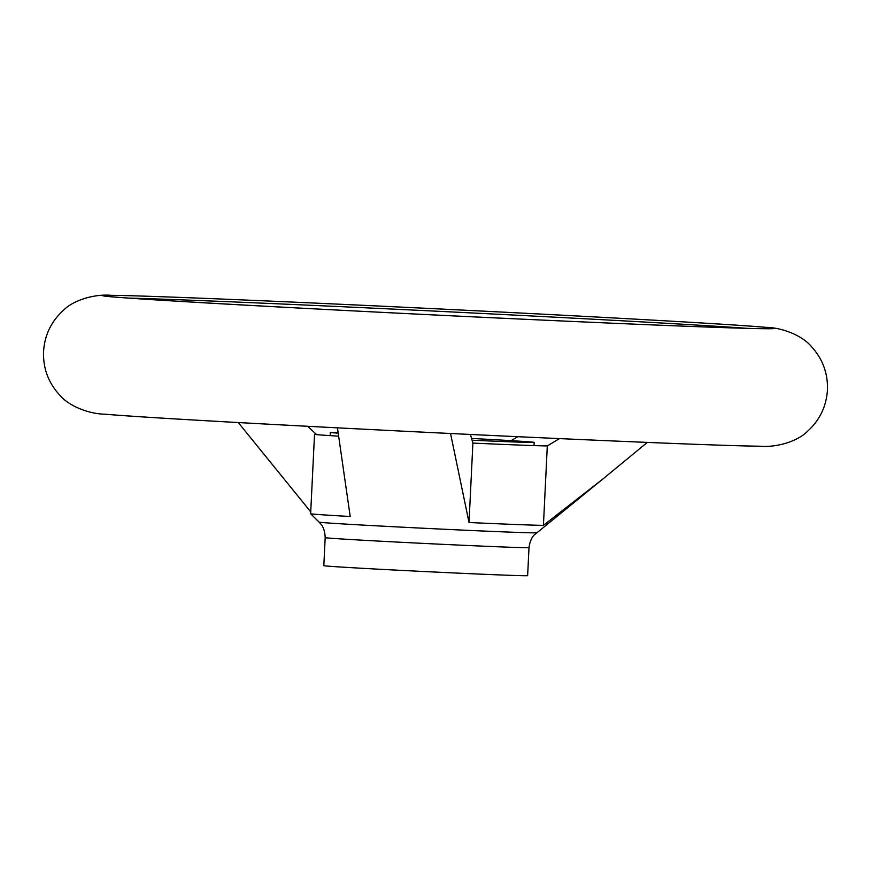 <?xml version="1.0" encoding="UTF-8"?>
<svg xmlns="http://www.w3.org/2000/svg" width="871" height="871" viewBox="0 0 871 871"><rect width="100%" height="100%" fill="white"/><g stroke="black" fill="none" stroke-linecap="round" stroke-linejoin="round"><path stroke-width="1.31" d="M472.06 440.214A102.027 0.947 2.8 0 0 534.152 442.381A102.027 0.947 2.8 0 0 528.381 441.782A102.027 0.947 2.8 0 0 471.549 438.451M338.057 432.43A102.027 0.947 2.8 0 0 330.338 432.419A102.027 0.947 2.8 0 0 336.097 433.018A102.027 0.947 2.8 0 0 338.166 433.159M536.525 532.78A108.821 1.013 2.8 0 1 463.884 530.167A108.821 1.013 2.8 0 1 325.297 522.774A108.821 1.013 2.8 0 1 319.145 522.143L321.268 524.603C320.484 523.798 324.839 527.412 325.188 537.657L323.816 565.671A102.027 0.947 2.8 0 0 329.586 566.27A102.027 0.947 2.8 0 0 442.838 572.432A102.027 0.947 2.8 0 0 527.63 575.644L529.002 547.619C530.352 537.451 535.034 534.293 534.173 535.023L602.678 479.159L543.428 525.344A117.727 1.089 -177.2 0 1 469.023 522.513L450.547 433.508M337.436 427.846L350.207 516.503A117.727 1.089 -177.2 0 1 317.294 514.434A117.727 1.089 -177.2 0 1 310.642 513.759A117.727 1.089 -177.2 0 1 310.642 513.748L314.529 434.313A117.727 1.089 2.8 0 0 314.54 434.324A117.727 1.089 2.8 0 0 321.181 434.999A117.727 1.089 2.8 0 0 338.569 436.153M310.729 511.843L238.251 422.544M470.405 434.455L472.899 443.089A117.727 1.089 2.8 0 0 547.304 445.919L559.509 438.603M547.304 445.919L543.428 525.344M647.316 442.414L602.678 479.159M307.713 426.3L316.206 434.215A117.727 1.089 2.8 0 0 314.529 434.313M517.81 436.698L511.081 440.661M472.899 443.089L469.023 522.513M327.104 303.641C220.015 298.753 135.615 295.498 111.205 295.334C94.46 293.81 73.436 300.125 63.583 310.163C51.313 321.236 44.628 335.052 43.55 351.601C43.006 368.183 48.308 382.576 59.446 394.803C68.276 405.744 88.581 414.084 105.391 414.204A336.01 3.114 2.8 0 0 543.918 437.895A336.01 3.114 2.8 0 0 759.795 446.202C776.54 447.727 797.564 441.412 807.417 431.385C819.687 420.301 826.372 406.496 827.45 389.936C827.994 373.365 822.692 358.961 811.554 346.745C802.724 335.803 782.419 327.463 765.609 327.344A336.01 3.114 2.8 0 0 754.994 326.483A336.01 3.114 2.8 0 0 327.126 303.652C507.728 311.829 728.265 323.751 765.609 327.344A336.01 3.114 2.8 0 1 549.666 320.419A336.01 3.114 2.8 0 1 214.876 303.435A336.01 3.114 2.8 0 1 111.205 295.334A336.01 3.114 2.8 0 1 327.082 303.641M325.188 537.657A102.027 0.947 2.8 0 0 330.958 538.245A102.027 0.947 2.8 0 0 460.89 545.181A102.027 0.947 2.8 0 0 529.002 547.619M747.645 328.367A333.56 3.092 2.8 0 0 327.779 306.059A333.56 3.092 2.8 0 0 128.973 298.111M330.338 432.419L330.174 435.631M319.145 522.143L310.642 513.759M103.649 295.846C102.767 297.675 347.562 311.317 549.623 320.408C656.353 325.297 740.666 328.541 765.141 328.715L773.067 328.585M105.391 414.204C142.735 417.797 363.272 429.708 543.896 437.895C650.985 442.795 735.385 446.039 759.795 446.202M534.152 442.381L533.988 445.593"/></g></svg>
